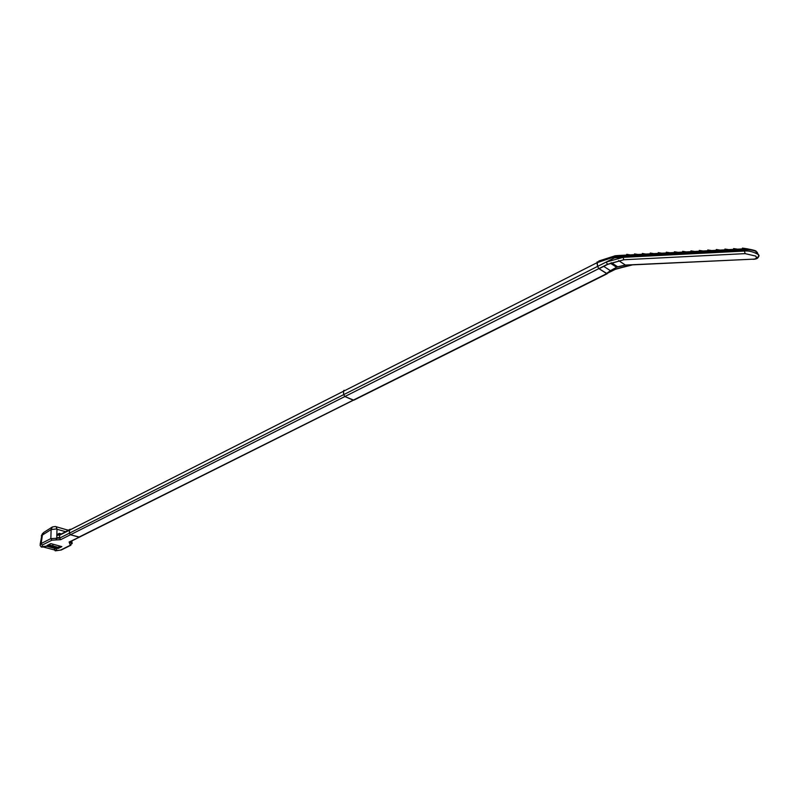 <?xml version="1.0" encoding="UTF-8"?>
<svg xmlns="http://www.w3.org/2000/svg" width="799" height="799" viewBox="0 0 799 799"><rect width="100%" height="100%" fill="white"/><g stroke="black" fill="none" stroke-linecap="round" stroke-linejoin="round"><path stroke-width="1.2" d="M55.93 539.934L56.749 538.276L50.856 538.616L59.605 538.117L343.67 394.656L344.878 396.534L60.684 539.665L51.925 540.164L42.267 545.058L42.017 547.105L47.151 546.206L56.27 548.693L56.819 550.072L55.471 550.751L60.644 550.052L70.322 545.248L69.123 542.012L79.471 537.108L70.442 534.751L78.891 537.138L70.442 534.751L69.363 533.193L70.442 534.751L69.363 533.193L69.503 530.166L70.592 529.298M47.001 545.547L50.836 543.61L61.873 546.636L58.027 548.543L47.001 545.547M54.142 549.552L55.66 548.653M55.6 548.633L54.402 549.233M41.069 546.776L40.09 545.387L41.188 543.52L50.846 538.616L51.126 529.527L52.364 526.97L55.401 526.481M69.972 541.842L72.17 543.65L70.532 541.572L69.773 543.769M58.037 547.315L48.599 544.738L58.037 547.315L60.275 546.196L58.037 547.315L58.027 548.543M55.191 550.811L54.402 549.273L55.471 550.751M56.27 548.693L56.819 550.072M79.471 537.108L615.3 269.333L606.501 273.508L598.87 268.604L344.878 396.534L343.67 394.656L597.562 266.417L343.67 394.656L344.878 396.534L353.787 400.199L344.878 396.534L353.238 400.169L344.878 396.534L343.67 394.656L614.641 257.797L597.562 266.417L598.87 268.604L607.19 273.737L606.501 273.508L610.426 270.681L616.588 267.256L610.326 263.171L616.588 267.256L606.501 273.508L598.87 268.604L607.19 273.737L606.501 273.508L615.1 269.213L631.35 264.779L625.397 265.058L616.588 267.256L617.677 266.806L611.425 262.721L617.677 266.806L625.397 265.058L752.538 259.196C755.974 259.186 757.053 258.147 755.774 256.089L745.107 253.633L623.789 259.755L607.5 264.259L598.87 268.604L597.562 266.417L597.193 261.822L596.973 262.731L597.193 261.822L596.973 262.731L343.48 391.26L343.86 390.371L343.48 391.26L343.86 390.371L343.48 391.26L59.585 535.2L59.605 538.117L69.363 533.193L69.503 530.166L69.363 533.193L343.67 394.656L343.48 391.26L69.503 530.166M78.891 537.138L615.3 269.333L631.55 264.908L752.538 259.196C755.974 259.186 757.053 258.147 755.774 256.089L745.107 253.633L623.789 259.755L607.699 264.389L599.07 268.734L607.699 264.389L598.87 268.604L597.562 266.417L596.973 262.731L343.48 391.26L343.67 394.656L69.363 533.193L343.67 394.656L343.48 391.26L343.67 394.656L597.562 266.417L596.973 262.731L597.562 266.417L598.87 268.604L70.442 534.751M606.191 262.062L623.13 257.348L744.488 251.046C748.973 250.636 753.637 251.835 758.501 254.671L758.611 256.739L758.501 254.671C753.637 251.835 748.973 250.636 744.488 251.046L745.107 253.633L744.488 251.046L614.641 257.797L614.481 256.849L596.973 262.731L614.481 256.849L617.297 256.589L614.481 256.839L615.15 255.79L614.641 257.797L743.519 251.096L743.14 249.967L617.297 256.589L743.14 249.967C748.283 249.388 752.658 249.927 756.263 251.605C752.658 249.927 748.283 249.388 743.14 249.967L743.749 248.888L743.519 251.096L614.641 257.797L597.562 266.417L614.641 257.797L623.13 257.348L606.191 262.062L607.5 264.259L623.789 259.755L623.13 257.348L623.789 259.755L607.5 264.259L606.191 262.062M344.429 390.401L343.86 390.371L344.429 390.401M597.702 261.932L597.193 261.822L597.702 261.932M756.683 257.548C759.26 256.659 759.709 255.55 758.021 254.222L756.323 251.645L758.021 254.222L757.142 252.154L757.782 254.042L755.345 252.774L758.021 254.222C759.709 255.55 759.26 256.659 756.683 257.548M598.821 261.003L615.16 255.78L618.056 255.53L615.16 255.78L598.821 261.003L598.611 261.902L598.831 260.993M626.736 254.322L630.181 254.881L626.736 254.322L626.586 255.071L626.736 254.322M634.496 253.902L637.982 254.472L634.496 253.902L634.346 254.661L634.496 253.902M642.336 253.483L645.852 254.052L642.336 253.483L642.186 254.242L642.336 253.483M650.246 253.053L653.802 253.623L650.246 253.053L650.096 253.822L650.246 253.053M658.236 252.624L661.822 253.203L658.236 252.624L658.086 253.393L658.236 252.624M666.296 252.194L669.922 252.764L666.296 252.194L666.146 252.973L666.296 252.194M674.436 251.755L678.091 252.334L674.436 251.755L674.286 252.534L674.436 251.755M682.646 251.315L686.341 251.895L682.646 251.315L682.496 252.094L682.646 251.315M690.945 250.876L694.671 251.455L690.945 250.876L690.795 251.655L690.945 250.876M699.315 250.427L703.09 251.006L699.315 250.427L699.165 251.216L699.315 250.427M707.774 249.967L711.579 250.546L707.774 249.967L707.624 250.766L707.774 249.967M716.313 249.508L720.159 250.097L716.313 249.508L716.164 250.307L716.313 249.508M724.933 249.048L728.818 249.638L724.933 249.048L724.783 249.847L724.933 249.048M733.632 248.579L737.557 249.168L733.632 248.579L733.482 249.388L733.632 248.579M747.904 248.928L742.431 248.109L747.894 248.918M742.281 248.918L742.431 248.109L742.281 248.918M54.222 549.892L42.936 546.916M52.354 526.97L43.825 532.414L42.397 535.1L41.168 543.53L50.856 538.616L51.925 540.164M41.168 543.53L40.11 545.437M40.15 544.329L41.848 535.4L51.126 529.527L56.959 528.888L56.08 526.711L68.215 530.236M43.546 532.593L41.848 535.4M56.959 528.888L51.126 529.587M59.595 537.497L56.749 537.717L56.739 538.276L56.839 534.671L59.595 534.911L56.759 535.44M66.876 529.787L68.035 530.117M69.992 529.337L59.595 534.911M615.1 269.213L632.229 264.948L615.1 269.213M60.684 539.665L59.605 538.117M42.267 545.058L41.188 543.52M41.548 547.105L42.627 547.065L41.168 546.896M43.376 546.426L46.682 546.206M70.322 545.248L72.14 543.03M618.596 260.574L625.397 265.058L618.596 260.574M610.426 270.681L603.764 266.377L610.426 270.681M618.356 255.51L617.297 256.589L618.356 255.51M52.884 544.169L52.904 545.917M65.428 531.655L56.989 529.258L56.839 534.671L59.306 533.342L61.104 533.842M59.306 533.342L59.765 534.411M42.627 547.065L43.985 546.386M46.921 546.276L55.8 548.683M55.311 550.831L61.223 550.012L70.901 545.208M69.723 541.972L79.481 537.098M607.19 273.727L353.797 400.199L607.19 273.727M753.058 259.305C757.302 259.236 759.11 257.697 758.491 254.661C759.11 257.697 757.302 259.236 753.058 259.305M756.283 251.595L756.923 253.493L756.283 251.595M618.056 255.53L743.879 248.829C744.149 248.08 757.402 250.397 756.303 251.625C757.402 250.397 744.149 248.08 743.879 248.829L618.056 255.53M41.338 535.919L42.537 533.502M71.82 540.923L72.09 542.94"/></g></svg>
